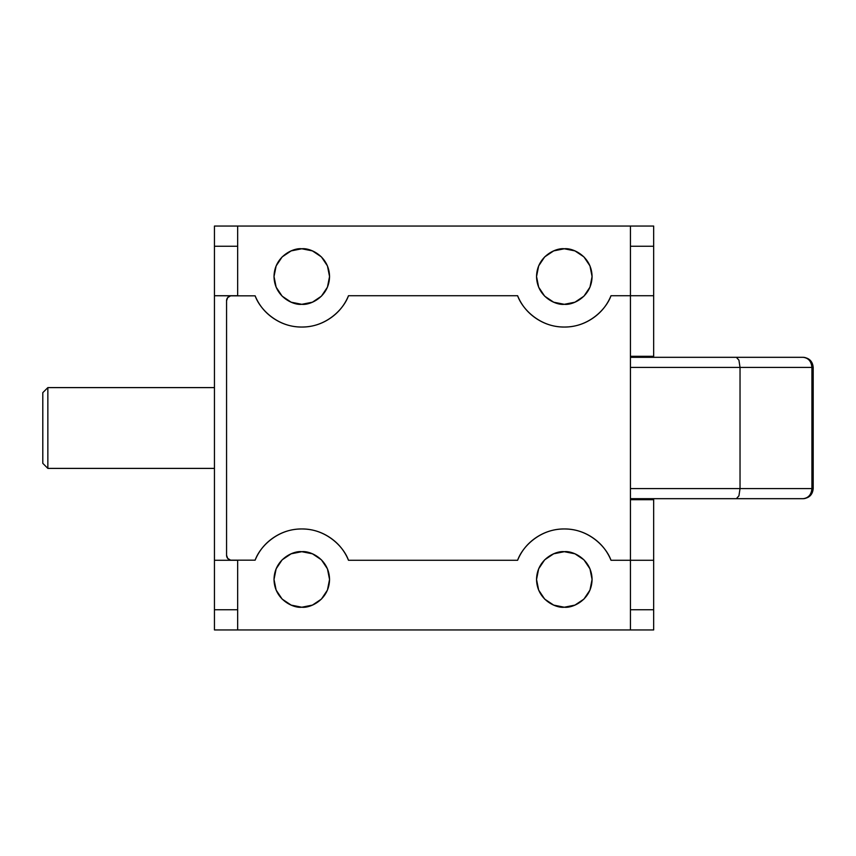 <?xml version="1.0" encoding="UTF-8"?>
<svg xmlns="http://www.w3.org/2000/svg" width="856" height="856" viewBox="0 0 856 856"><rect width="100%" height="100%" fill="white"/><g stroke="black" fill="none" stroke-linecap="round" stroke-linejoin="round"><path stroke-width="1.28" d="M42.8 392.658L47.85 387.608L214.449 387.608L47.85 387.608L47.85 468.393L42.8 463.342L47.85 468.393L214.449 468.393L47.85 468.393L47.85 387.608L42.8 392.658L42.8 463.342L42.8 392.658M811.916 488.583C811.349 494.672 808.417 498.031 803.099 498.684L630.444 498.684L803.099 498.684A10.101 8.806 -90 0 0 811.916 488.583L813.2 488.583L811.916 488.583L811.916 367.417L813.2 367.417L811.916 367.417L811.916 488.583L740.033 488.583L811.916 488.583M803.099 357.316C808.417 357.969 811.349 361.328 811.916 367.417L740.033 367.417L740.033 488.583L630.444 488.583L740.033 488.583L738.931 495.827L736.374 498.684L738.931 495.827L740.033 488.583L740.033 367.417L738.931 360.173L736.374 357.316L630.444 357.316L736.374 357.316L738.931 360.173L740.033 367.417L811.916 367.417A10.101 8.806 -90 0 0 803.099 357.316L736.374 357.316L803.099 357.316C809.22 357.936 812.59 361.296 813.2 367.417L813.2 488.583L813.2 367.417M630.444 367.417L740.033 367.417L630.444 367.417M321.417 256.907L327.441 265.916L329.549 276.541L327.441 287.167L321.417 296.176L312.419 302.2L301.783 304.308C293.661 305.432 274.401 297.096 274.016 276.541C274.401 255.998 293.661 247.662 301.783 248.775L312.419 250.894L321.417 256.907L312.419 250.894M553.682 250.894L544.673 256.907L553.682 250.894L564.307 248.775C572.429 247.662 591.699 255.998 592.074 276.541C591.699 297.096 572.429 305.432 564.307 304.308C556.186 305.432 536.926 297.096 536.541 276.541C536.926 255.998 556.186 247.662 564.307 248.775L574.932 250.894L583.942 256.907L589.966 265.916L592.074 276.541L589.966 287.167L583.942 296.176L574.932 302.2L564.307 304.308L574.932 302.2M321.417 599.093L312.419 605.106L301.783 607.225C293.661 608.338 274.401 600.003 274.016 579.458C274.401 558.904 293.661 550.568 301.783 551.692L312.419 553.8L321.417 559.824L327.441 568.833L329.549 579.458L327.441 590.084L321.417 599.093L327.441 590.084M564.307 607.225C556.186 608.338 536.926 600.003 536.541 579.458C536.926 558.904 556.186 550.568 564.307 551.692L574.932 553.8L583.942 559.824L589.966 568.833L592.074 579.458L589.966 590.084L583.942 599.093L574.932 605.106L564.307 607.225L553.682 605.106L544.673 599.093L538.659 590.084L536.541 579.458L538.659 568.833L544.673 559.824L553.682 553.8L564.307 551.692C572.429 550.568 591.699 558.904 592.074 579.458C591.699 600.003 572.429 608.338 564.307 607.225M237.668 609.75L237.668 560.273L214.449 560.273L214.449 609.75L237.668 609.75L237.668 629.941L630.444 629.941L630.444 295.727L611.002 295.727C607.118 305.196 600.923 312.782 592.416 318.486C583.92 324.178 574.547 327.035 564.307 327.035C554.078 327.035 544.705 324.178 536.198 318.486C527.703 312.782 521.497 305.196 517.613 295.727L348.488 295.727C344.604 305.185 338.409 312.772 329.924 318.464C321.428 324.167 312.065 327.024 301.847 327.035C291.618 327.046 282.255 324.21 273.749 318.528C265.242 312.847 259.036 305.282 255.131 295.834L230.606 295.834L227.707 297.578L226.562 300.777L226.562 555.223L227.707 558.422L230.606 560.166L255.131 560.166C259.036 550.718 265.242 543.153 273.749 537.472C282.255 531.79 291.618 528.955 301.847 528.965C312.065 528.976 321.428 531.833 329.924 537.536C338.409 543.228 344.604 550.815 348.488 560.273L517.613 560.273C521.497 550.804 527.703 543.218 536.198 537.515C544.705 531.822 554.078 528.965 564.307 528.965C574.547 528.965 583.92 531.822 592.416 537.515C600.923 543.218 607.118 550.804 611.002 560.273L653.663 560.273L653.663 629.941L214.449 629.941L214.449 295.727L237.668 295.727L237.668 246.25L214.449 246.25L214.449 295.727L214.449 226.059L214.449 246.25L237.668 246.25L237.668 295.834L214.449 295.727L214.449 560.273L237.668 560.273L237.668 609.75L214.449 609.75L214.449 629.941L237.668 629.941L237.668 609.75M301.847 528.965C291.618 528.955 282.255 531.79 273.749 537.472M273.749 318.528C282.255 324.21 291.618 327.046 301.847 327.035M611.002 560.273L630.444 560.273L630.444 609.75L653.663 609.75L630.444 609.75L630.444 629.941L653.663 629.941L653.663 560.273L630.444 560.273L630.444 499.69L653.663 499.69L653.663 560.273L653.663 499.69L630.444 499.69L630.444 246.25L653.663 246.25L653.663 226.059L653.663 295.727L611.002 295.727C605.984 309.968 587.869 327.324 564.307 327.035C540.757 327.324 522.642 309.968 517.613 295.727L348.488 295.727C343.459 309.968 325.366 327.302 301.847 327.035C278.318 327.345 260.192 310.054 255.131 295.834L230.606 295.834A5.05 5.05 0 0 0 226.562 300.777L226.562 555.223A5.05 5.05 0 0 0 230.606 560.166L255.131 560.166C260.192 545.946 278.318 528.655 301.847 528.965C325.366 528.698 343.459 546.032 348.488 560.273L517.613 560.273C522.642 546.032 540.757 528.676 564.307 528.965C587.869 528.676 605.984 546.032 611.002 560.273C607.118 550.804 600.923 543.218 592.416 537.515M653.663 295.727L653.663 356.31L653.663 295.727L630.444 295.727L630.444 226.059L214.449 226.059L237.668 226.059L237.668 246.25L237.668 226.059L630.444 226.059L630.444 246.25L653.663 246.25L653.663 295.727M630.444 356.31L653.663 356.31L630.444 356.31M536.541 276.541L538.659 287.167L536.541 276.541L538.659 265.916L544.673 256.907M276.135 590.084L282.159 599.093L276.135 590.084L274.016 579.458L276.135 568.833L282.159 559.824L291.158 553.8L301.783 551.692C309.915 550.568 329.175 558.904 329.549 579.458C329.175 600.003 309.915 608.338 301.783 607.225L291.158 605.106L282.159 599.093M291.158 250.894L282.159 256.907L291.158 250.894L301.783 248.775C309.915 247.662 329.175 255.998 329.549 276.541C329.175 297.096 309.915 305.432 301.783 304.308L291.158 302.2L282.159 296.176L276.135 287.167L274.016 276.541L276.135 265.916L282.159 256.907M564.307 304.308L553.682 302.2L544.673 296.176L538.659 287.167M653.663 226.059L630.444 226.059L653.663 226.059M813.2 488.583C812.59 494.704 809.22 498.064 803.099 498.684"/></g></svg>
